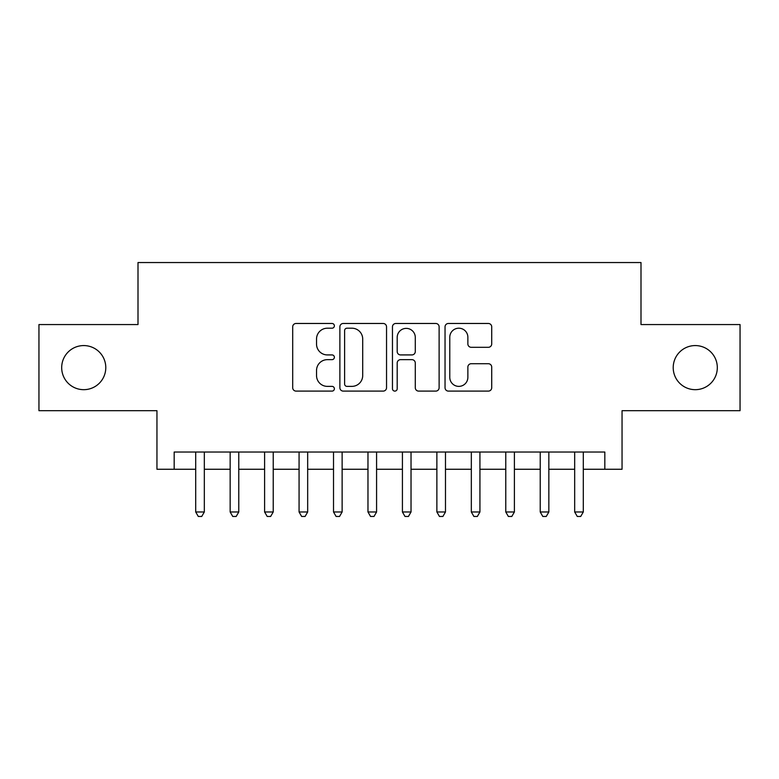 <?xml version="1.0" encoding="UTF-8"?>
<svg xmlns="http://www.w3.org/2000/svg" width="779" height="779" viewBox="0 0 779 779"><rect width="100%" height="100%" fill="white"/><g stroke="black" fill="none" stroke-linecap="round" stroke-linejoin="round"><path stroke-width="1.17" d="M334.376 325.836A2.366 2.366 0 0 0 332.01 323.47L296.078 323.47A3.379 3.379 0 0 0 292.7 326.849L292.7 387.718A3.379 3.379 0 0 0 296.078 391.107L332.01 391.107A2.366 2.366 0 0 0 334.376 388.74A2.366 2.366 0 0 0 332.01 386.374L327.365 386.374A10.818 10.818 0 0 1 316.537 375.546L316.537 370.473A10.818 10.818 0 0 1 327.365 359.655L332.01 359.655A2.366 2.366 0 0 0 334.376 357.288A2.366 2.366 0 0 0 332.01 354.922L327.365 354.922A10.818 10.818 0 0 1 316.537 344.094L316.537 339.031A10.818 10.818 0 0 1 327.365 328.202L332.01 328.202A2.366 2.366 0 0 0 334.376 325.836M673.212 367.62A22.046 22.046 0 0 0 695.258 389.675A22.046 22.046 0 0 0 717.313 367.62A22.046 22.046 0 0 0 695.258 345.574A22.046 22.046 0 0 0 673.212 367.62M61.687 367.62A22.046 22.046 0 0 0 83.743 389.675A22.046 22.046 0 0 0 105.788 367.62A22.046 22.046 0 0 0 83.743 345.574A22.046 22.046 0 0 0 61.687 367.62M488.326 347.307A3.379 3.379 0 0 0 491.715 343.928L491.715 326.849A3.379 3.379 0 0 0 488.326 323.47L448.422 323.47A3.379 3.379 0 0 0 445.043 326.849L445.043 387.718A3.379 3.379 0 0 0 448.422 391.107L488.326 391.107A3.379 3.379 0 0 0 491.715 387.718L491.715 367.094A3.379 3.379 0 0 0 488.326 363.715L471.256 363.715A3.379 3.379 0 0 0 467.867 367.094L467.867 377.328A9.046 9.046 0 0 1 458.821 386.374A9.046 9.046 0 0 1 449.775 377.328L449.775 337.249A9.046 9.046 0 0 1 458.821 328.202A9.046 9.046 0 0 1 467.867 337.249L467.867 343.928A3.379 3.379 0 0 0 471.256 347.307L488.326 347.307M174.175 469.26L174.175 452.034L604.825 452.034L604.825 469.26L622.051 469.26L622.051 410.689L740.05 410.689L740.05 324.561L641 324.561L641 262.542L138 262.542L138 324.561L38.95 324.561L38.95 410.689L156.949 410.689L156.949 469.26L195.704 469.26M386.54 326.849A3.379 3.379 0 0 0 383.161 323.47L343.257 323.47A3.379 3.379 0 0 0 339.878 326.849L339.878 387.718A3.379 3.379 0 0 0 343.257 391.107L383.161 391.107A3.379 3.379 0 0 0 386.54 387.718L386.54 326.849M395.839 323.47L435.743 323.47A3.379 3.379 0 0 1 439.122 326.849L439.122 387.718A3.379 3.379 0 0 1 435.743 391.107L418.664 391.107A3.379 3.379 0 0 1 415.285 387.718L415.285 363.033A3.379 3.379 0 0 0 411.906 359.655L400.572 359.655A3.379 3.379 0 0 0 397.193 363.033L397.193 388.74A2.366 2.366 0 0 1 394.826 391.107A2.366 2.366 0 0 1 392.46 388.74L392.46 326.849A3.379 3.379 0 0 1 395.839 323.47M204.322 469.26L230.156 469.26M238.773 469.26L264.607 469.26M273.225 469.26L299.068 469.26M307.676 469.26L333.519 469.26M342.127 469.26L367.97 469.26M376.578 469.26L402.422 469.26M411.03 469.26L436.873 469.26M445.481 469.26L471.324 469.26M479.932 469.26L505.775 469.26M514.393 469.26L540.227 469.26M548.844 469.26L574.678 469.26M583.296 469.26L604.825 469.26M346.976 328.202A2.366 2.366 0 0 0 344.61 330.569L344.61 383.998A2.366 2.366 0 0 0 346.976 386.374L351.874 386.374A10.818 10.818 0 0 0 362.702 375.546L362.702 339.031A10.818 10.818 0 0 0 351.874 328.202L346.976 328.202M415.285 337.424A9.046 9.046 0 0 0 406.239 328.378A9.046 9.046 0 0 0 397.193 337.424L397.193 351.543A3.379 3.379 0 0 0 400.572 354.922L411.906 354.922A3.379 3.379 0 0 0 415.285 351.543L415.285 337.424M204.322 452.034L204.322 511.978L195.704 511.978L195.704 452.034M204.322 511.978L201.732 516.458L198.294 516.458L195.704 511.978M238.773 452.034L238.773 511.978L230.156 511.978L230.156 452.034M238.773 511.978L236.193 516.458L232.746 516.458L230.156 511.978M273.225 452.034L273.225 511.978L264.607 511.978L264.607 452.034M273.225 511.978L270.644 516.458L267.197 516.458L264.607 511.978M307.676 452.034L307.676 511.978L299.068 511.978L299.068 452.034M307.676 511.978L305.095 516.458L301.648 516.458L299.068 511.978M342.127 452.034L342.127 511.978L333.519 511.978L333.519 452.034M342.127 511.978L339.547 516.458L336.1 516.458L333.519 511.978M376.578 452.034L376.578 511.978L367.97 511.978L367.97 452.034M376.578 511.978L373.998 516.458L370.551 516.458L367.97 511.978M411.03 452.034L411.03 511.978L402.422 511.978L402.422 452.034M411.03 511.978L408.449 516.458L405.002 516.458L402.422 511.978M445.481 452.034L445.481 511.978L436.873 511.978L436.873 452.034M445.481 511.978L442.9 516.458L439.453 516.458L436.873 511.978M479.932 452.034L479.932 511.978L471.324 511.978L471.324 452.034M479.932 511.978L477.352 516.458L473.905 516.458L471.324 511.978M514.393 452.034L514.393 511.978L505.775 511.978L505.775 452.034M514.393 511.978L511.803 516.458L508.356 516.458L505.775 511.978M548.844 452.034L548.844 511.978L540.227 511.978L540.227 452.034M548.844 511.978L546.254 516.458L542.807 516.458L540.227 511.978M583.296 452.034L583.296 511.978L574.678 511.978L574.678 452.034M583.296 511.978L580.706 516.458L577.268 516.458L574.678 511.978"/></g></svg>
